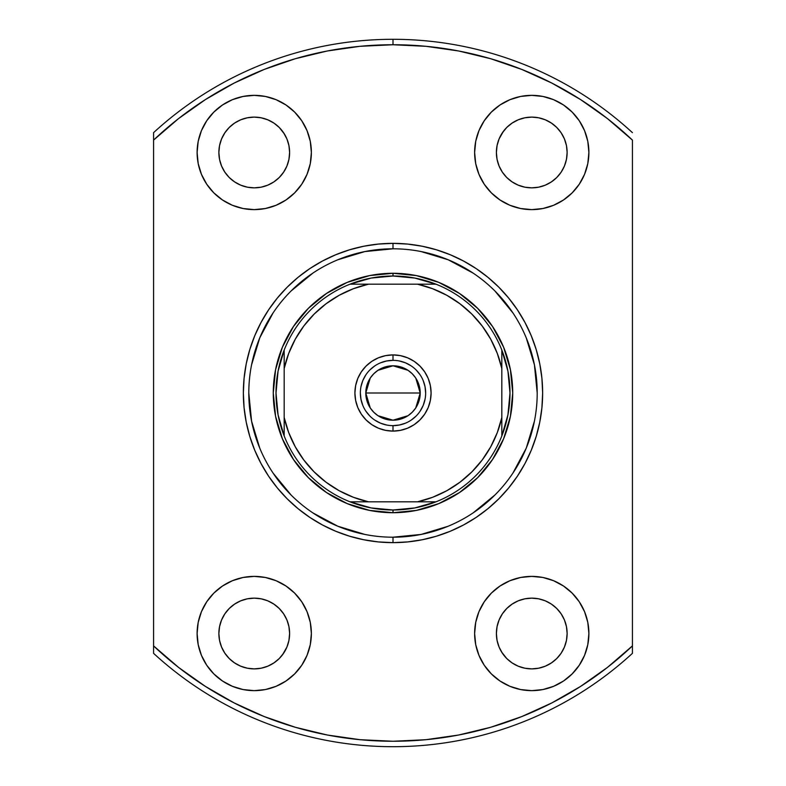 <?xml version="1.0" encoding="UTF-8"?>
<svg xmlns="http://www.w3.org/2000/svg" width="786" height="786" viewBox="0 0 786 786"><rect width="100%" height="100%" fill="white"/><g stroke="black" fill="none" stroke-linecap="round" stroke-linejoin="round"><path stroke-width="1.18" d="M393 360.352L393 354.908A38.092 38.092 0 0 1 431.092 393A38.092 38.092 0 0 1 393 431.092L400.428 430.355L407.58 428.193L414.163 424.676L419.93 419.93L424.676 414.163L428.193 407.58L430.355 400.428L431.092 393L430.355 385.572L428.193 378.42L424.676 371.837L419.93 366.07L414.163 361.324L407.58 357.807L400.428 355.645L393 354.908L385.572 355.645L378.42 357.807L371.837 361.324L366.07 366.07L361.324 371.837L357.807 378.42L355.645 385.572L354.908 393L355.645 400.428L357.807 407.58L361.324 414.163L366.07 419.93L371.837 424.676L378.42 428.193L385.572 430.355L393 431.092L393 425.648A32.648 32.648 0 0 0 425.648 393A32.648 32.648 0 0 0 393 360.352A32.648 32.648 0 0 0 360.352 393A32.648 32.648 0 0 0 393 425.648L393 431.092A38.092 38.092 0 0 1 354.908 393A38.092 38.092 0 0 1 393 354.908L393 360.352A32.648 32.648 0 0 1 425.648 393A32.648 32.648 0 0 1 393 425.648A32.648 32.648 0 0 1 360.352 393A32.648 32.648 0 0 1 393 360.352L386.633 360.98L380.503 362.837M415.784 378.135L420.205 393L419.685 398.305L418.132 403.415L415.627 408.121L412.237 412.237L408.121 415.627L403.415 418.132L398.305 419.685L393 420.205L387.695 419.685L382.585 418.132L377.879 415.627L373.763 412.237L370.373 408.121L367.868 403.415L366.315 398.305L365.795 393A27.205 27.205 0 0 1 393 365.795A27.205 27.205 0 0 1 420.205 393L365.795 393L370.226 378.115M370.55 377.634L373.488 374.038M374.018 373.507L377.742 370.471M378.007 370.294L393 365.795L407.993 370.294M408.258 370.471L411.982 373.507M412.503 374.028L415.44 377.614M501.832 350.065A116.996 116.996 0 0 1 393 509.996L393 512.718A119.718 119.718 0 0 0 512.718 393A119.718 119.718 0 0 0 393 273.282L393 276.004A116.996 116.996 0 0 1 501.832 350.065A116.996 116.996 0 0 0 435.935 284.168L417.484 284.168L432.536 288.688L446.812 295.281L460.007 303.818L471.875 314.125L482.182 325.994L490.719 339.188L497.312 353.464L501.832 368.516L501.832 417.484L497.312 432.536L490.719 446.812L482.182 460.007L471.875 471.875L460.007 482.182L446.812 490.719L432.536 497.312L417.484 501.832L368.516 501.832L353.464 497.312L339.188 490.719L325.994 482.182L314.125 471.875L303.818 460.007L295.281 446.812L288.688 432.536L284.168 417.484L284.168 368.516L288.688 353.464L295.281 339.188L303.818 325.994L314.125 314.125L325.994 303.818L339.188 295.281L353.464 288.688L368.516 284.168L417.484 284.168L350.065 284.168A116.996 116.996 0 0 1 393 276.004L393 273.282A119.718 119.718 0 0 1 512.718 393A119.718 119.718 0 0 1 393 512.718A119.718 119.718 0 0 1 273.282 393A119.718 119.718 0 0 1 393 273.282A119.718 119.718 0 0 0 273.282 393A119.718 119.718 0 0 0 393 512.718L393 509.996A116.996 116.996 0 0 1 350.065 284.168A116.996 116.996 0 0 0 284.168 350.065L284.168 435.935A116.996 116.996 0 0 0 350.065 501.832L435.935 501.832A116.996 116.996 0 0 0 501.832 435.935L501.832 350.065L507.933 371.149L509.996 393L507.933 414.851L501.832 435.935L501.832 417.484A111.553 111.553 0 0 1 417.484 501.832L435.935 501.832L414.851 507.933L393 509.996L371.149 507.933L350.065 501.832L368.516 501.832A111.553 111.553 0 0 1 284.168 417.484L284.168 435.935L278.067 414.851L276.004 393L278.067 371.149L284.168 350.065L284.168 368.516A111.553 111.553 0 0 1 368.516 284.168L350.065 284.168L371.149 278.067L393 276.004L414.851 278.067L435.935 284.168L417.484 284.168A111.553 111.553 0 0 1 501.832 368.516L501.832 350.065M393 425.648L399.367 425.02L405.497 423.163M411.127 420.156L416.089 416.089M420.137 411.147L423.163 405.497L425.02 399.367M425.648 393.01L425.02 386.633L423.163 380.503M420.156 374.873L416.089 369.911M411.147 365.863L405.497 362.837L399.367 360.98M374.873 365.844L369.911 369.911M365.863 374.853L362.837 380.503L360.98 386.633M360.352 392.99L360.98 399.367L362.837 405.497M365.844 411.127L369.911 416.089M374.853 420.137L380.503 423.163L386.633 425.02M370.216 407.865L365.795 393L366.315 387.695L367.868 382.585L370.373 377.879L373.763 373.763L377.879 370.373L382.585 367.868L387.695 366.315L393 365.795L398.305 366.315L403.415 367.868L408.121 370.373L412.237 373.763L415.627 377.879L418.132 382.585L419.685 387.695L420.205 393L415.774 407.885M393 393L420.205 393A27.205 27.205 0 0 1 393 420.205A27.205 27.205 0 0 1 365.795 393L393 393M415.45 408.366L412.512 411.962M411.982 412.493L408.258 415.529M407.993 415.706L393 420.205L378.007 415.706M377.742 415.529L374.018 412.493M373.497 411.972L370.56 408.386M393.049 248.798L393 248.798A144.202 144.202 0 0 0 248.798 393A144.202 144.202 0 0 0 393 537.202L393 542.645A149.645 149.645 0 0 1 243.355 393A149.645 149.645 0 0 1 393 243.355L393 248.798A144.202 144.202 0 0 1 537.202 393A144.202 144.202 0 0 1 393 537.202A144.202 144.202 0 0 1 248.798 393A144.202 144.202 0 0 1 393 248.798L364.871 251.569L337.813 259.773M283.648 653.166L279.256 658.53L273.892 662.922L267.78 666.194L261.139 668.208L254.242 668.886A35.37 35.37 0 0 1 218.872 633.516A35.37 35.37 0 0 1 254.242 598.146L261.139 598.824L267.78 600.838L273.892 604.11L279.256 608.502L283.648 613.866L286.919 619.977L288.934 626.619L289.612 633.516L288.934 640.413L286.919 647.055L282.508 654.777M283.648 132.834L286.919 138.945L288.934 145.587L289.612 152.484L288.934 159.381L286.919 166.023L283.648 172.134L279.256 177.498L273.892 181.89L267.78 185.162L261.139 187.176L254.242 187.854A35.37 35.37 0 0 1 218.872 152.484A35.37 35.37 0 0 1 254.242 117.114L261.139 117.792L267.78 119.806L273.892 123.078L279.256 127.47L284.365 133.954M538.656 187.176L531.758 187.854A35.37 35.37 0 0 1 496.388 152.484A35.37 35.37 0 0 1 531.758 117.114L538.656 117.792L545.297 119.806L551.408 123.078L556.773 127.47L561.165 132.834L564.436 138.945L566.451 145.587L567.128 152.484L566.451 159.381L564.436 166.023L561.165 172.134L556.773 177.498L551.408 181.89L545.297 185.162L538.656 187.176L531.758 187.854L524.861 187.176L518.22 185.162L512.108 181.89L506.744 177.498L502.352 172.134L499.081 166.023L497.066 159.381L496.388 152.484L497.066 145.587L499.081 138.945L503.492 131.223M502.352 653.166L499.081 647.055L497.066 640.413L496.388 633.516L497.066 626.619L499.081 619.977L502.352 613.866L506.744 608.502L512.108 604.11L518.22 600.838L524.861 598.824L531.758 598.146A35.37 35.37 0 0 1 567.128 633.516A35.37 35.37 0 0 1 531.758 668.886A35.37 35.37 0 0 1 496.388 633.516A35.37 35.37 0 0 1 531.758 598.146L538.656 598.824L545.297 600.838L551.408 604.11L556.773 608.502L561.165 613.866L564.436 619.977L566.451 626.619L567.128 633.516L566.451 640.413L564.436 647.055L561.165 653.166L556.773 658.53L551.408 662.922L545.297 666.194L538.656 668.208L531.758 668.886L524.861 668.208L518.22 666.194L512.108 662.922L506.744 658.53L501.635 652.046M531.758 690.648A57.132 57.132 0 0 1 474.626 633.516A57.132 57.132 0 0 1 531.758 576.384L520.617 577.474L509.898 580.726L500.014 586.012L491.358 593.116L484.255 601.771L478.969 611.655L475.717 622.365L474.626 633.516L475.717 644.667L478.969 655.377L484.255 665.261L491.358 673.916L500.014 681.02L509.898 686.306L520.617 689.558L531.758 690.648L542.91 689.558L553.629 686.306L563.503 681.02L572.159 673.916L579.262 665.261L584.548 655.377L587.8 644.667L588.891 633.516L587.8 622.365L584.548 611.655L579.262 601.771L572.159 593.116L563.503 586.012L553.629 580.726L542.91 577.474L531.758 576.384A57.132 57.132 0 0 1 588.891 633.516A57.132 57.132 0 0 1 531.758 690.648M531.758 209.616A57.132 57.132 0 0 1 474.626 152.484A57.132 57.132 0 0 1 531.758 95.352L520.617 96.442L509.898 99.694L500.014 104.98L491.358 112.084L484.255 120.739L478.969 130.623L475.717 141.333L474.626 152.484L475.717 163.635L478.969 174.345L484.255 184.229L491.358 192.884L500.014 199.988L509.898 205.274L520.617 208.526L531.758 209.616L542.91 208.526L553.629 205.274L563.503 199.988L572.159 192.884L579.262 184.229L584.548 174.345L587.8 163.635L588.891 152.484L587.8 141.333L584.548 130.623L579.262 120.739L572.159 112.084L563.503 104.98L553.629 99.694L542.91 96.442L531.758 95.352A57.132 57.132 0 0 1 588.891 152.484A57.132 57.132 0 0 1 531.758 209.616M254.242 209.616A57.132 57.132 0 0 1 197.109 152.484A57.132 57.132 0 0 1 254.242 95.352L243.09 96.442L232.371 99.694L222.497 104.98L213.841 112.084L206.738 120.739L201.452 130.623L198.2 141.333L197.109 152.484L198.2 163.635L201.452 174.345L206.738 184.229L213.841 192.884L222.497 199.988L232.371 205.274L243.09 208.526L254.242 209.616L265.383 208.526L276.102 205.274L285.986 199.988L294.642 192.884L301.745 184.229L307.031 174.345L310.283 163.635L311.374 152.484L310.283 141.333L307.031 130.623L301.745 120.739L294.642 112.084L285.986 104.98L276.102 99.694L265.383 96.442L254.242 95.352A57.132 57.132 0 0 1 311.374 152.484A57.132 57.132 0 0 1 254.242 209.616M254.242 690.648A57.132 57.132 0 0 1 197.109 633.516A57.132 57.132 0 0 1 254.242 576.384L243.09 577.474L232.371 580.726L222.497 586.012L213.841 593.116L206.738 601.771L201.452 611.655L198.2 622.365L197.109 633.516L198.2 644.667L201.452 655.377L206.738 665.261L213.841 673.916L222.497 681.02L232.371 686.306L243.09 689.558L254.242 690.648L265.383 689.558L276.102 686.306L285.986 681.02L294.642 673.916L301.745 665.261L307.031 655.377L310.283 644.667L311.374 633.516L310.283 622.365L307.031 611.655L301.745 601.771L294.642 593.116L285.986 586.012L276.102 580.726L265.383 577.474L254.242 576.384A57.132 57.132 0 0 1 311.374 633.516A57.132 57.132 0 0 1 254.242 690.648M153.575 132.657L153.575 140.105A348.257 348.257 0 0 1 393 44.743L393 39.3A353.7 353.7 0 0 0 153.575 132.657A353.7 353.7 0 0 1 632.425 132.657A353.7 353.7 0 0 0 393 39.3L393 44.743A348.257 348.257 0 0 1 632.425 140.105L632.425 645.895A348.257 348.257 0 0 1 153.575 645.895L153.575 653.343A353.7 353.7 0 0 0 393 746.7A353.7 353.7 0 0 1 153.575 653.343L153.575 140.105L178.569 118.578L205.5 99.527L234.11 83.1L264.145 69.463L295.33 58.714L327.398 50.972L360.047 46.305L393 44.743L425.953 46.305L458.602 50.972L490.67 58.714L521.855 69.463L551.89 83.1L580.5 99.527L607.431 118.578L632.425 140.105L632.425 645.895L607.431 667.422L580.5 686.473L551.89 702.9L521.855 716.537L490.67 727.286L458.602 735.028L425.953 739.695L393 741.257L360.047 739.695L327.398 735.028L295.33 727.286L264.145 716.537L234.11 702.9L205.5 686.473L178.569 667.422L153.575 645.895L153.575 132.657M502.352 132.834L506.744 127.47L512.108 123.078L518.22 119.806L524.861 117.792L531.758 117.114A35.37 35.37 0 0 1 567.128 152.484A35.37 35.37 0 0 1 531.758 187.854L524.861 187.176M261.139 187.176L254.242 187.854L247.344 187.176L240.703 185.162L234.592 181.89L229.227 177.498L224.835 172.134L221.564 166.023L219.549 159.381L218.872 152.484L219.549 145.587L221.564 138.945L224.835 132.834L229.227 127.47L234.592 123.078L240.703 119.806L247.344 117.792L254.242 117.114L261.139 117.792M261.139 668.208L254.242 668.886L247.344 668.208L240.703 666.194L234.592 662.922L229.227 658.53L224.835 653.166L221.564 647.055L219.549 640.413L218.872 633.516L219.549 626.619L221.564 619.977L224.835 613.866L229.227 608.502L234.592 604.11L240.703 600.838L247.344 598.824L254.242 598.146L261.139 598.824M632.425 653.343A353.7 353.7 0 0 1 393 746.7A353.7 353.7 0 0 0 632.425 653.343L632.425 645.895L632.425 653.343M392.951 537.202L393 537.202A144.202 144.202 0 0 0 537.202 393A144.202 144.202 0 0 0 393 248.798L393 243.355A149.645 149.645 0 0 1 542.645 393A149.645 149.645 0 0 1 393 542.645L407.669 541.918L422.19 539.766L436.436 536.199L450.27 531.248L463.544 524.969L476.139 517.424L487.929 508.68L498.815 498.815L508.68 487.929L517.424 476.139L524.969 463.544L531.248 450.27L536.199 436.436L539.766 422.19L541.918 407.669L542.645 393L541.918 378.331L539.766 363.81L536.199 349.564L531.248 335.73L524.969 322.457L517.424 309.861L508.68 298.071L498.815 287.185L487.929 277.32L476.139 268.576L463.544 261.031L450.27 254.752L436.436 249.801L422.19 246.234L407.669 244.082L393 243.355L378.331 244.082L363.81 246.234L349.564 249.801L335.73 254.752L322.457 261.031L309.861 268.576L298.071 277.32L287.185 287.185L277.32 298.071L268.576 309.861L261.031 322.457L254.752 335.73L249.801 349.564L246.234 363.81L244.082 378.331L243.355 393L244.082 407.669L246.234 422.19L249.801 436.436L254.752 450.27L261.031 463.544L268.576 476.139L277.32 487.929L287.185 498.815L298.071 508.68L309.861 517.424L322.457 524.969L335.73 531.248L349.564 536.199L363.81 539.766L378.331 541.918L393 542.645L393 537.202L421.129 534.431L448.187 526.227M198.2 644.667L201.452 655.377M213.841 673.916L222.497 681.02M273.892 604.11L279.256 608.502M229.227 608.502L234.592 604.11M247.344 598.824L254.242 598.146A35.37 35.37 0 0 1 289.612 633.516A35.37 35.37 0 0 1 254.242 668.886M213.841 112.084L206.738 120.739M279.256 177.498L273.892 181.89M254.242 117.114A35.37 35.37 0 0 1 289.612 152.484A35.37 35.37 0 0 1 254.242 187.854L247.344 187.176M234.592 181.89L229.227 177.498M221.564 166.023L219.549 159.381M587.8 141.333L584.548 130.623M572.159 112.084L563.503 104.98M556.773 177.498L551.408 181.89M512.108 181.89L506.744 177.498M524.861 117.792L531.758 117.114M572.159 673.916L579.262 665.261M524.861 598.824L531.758 598.146L538.656 598.824M551.408 604.11L556.773 608.502M564.436 619.977L566.451 626.619M531.758 668.886L524.861 668.208M506.744 608.502L512.108 604.11M473.074 512.924L494.964 494.964M512.875 473.152L526.227 448.187L534.431 421.129M537.202 393.049L534.431 364.871L526.227 337.813M512.924 312.926L494.964 291.036M473.152 273.125L448.187 259.773L421.129 251.569M312.926 273.076L291.036 291.036M273.125 312.848L259.773 337.813L251.569 364.871M248.798 392.951L251.569 421.129L259.773 448.187M273.076 473.074L291.036 494.964M312.848 512.875L337.813 526.227L364.871 534.431M393 273.282L416.354 275.591L438.814 282.4L459.505 293.463L477.652 308.348L492.537 326.495L503.6 347.186L510.409 369.646L512.718 393L510.409 416.354L503.6 438.814L492.537 459.505L477.652 477.652L459.505 492.537L438.814 503.6L416.354 510.409L393 512.718L369.646 510.409L347.186 503.6L326.495 492.537L308.348 477.652L293.463 459.505L282.4 438.814L275.591 416.354L273.282 393L275.591 369.646L282.4 347.186L293.463 326.495L308.348 308.348L326.495 293.463L347.186 282.4L369.646 275.591L393 273.282"/></g></svg>
